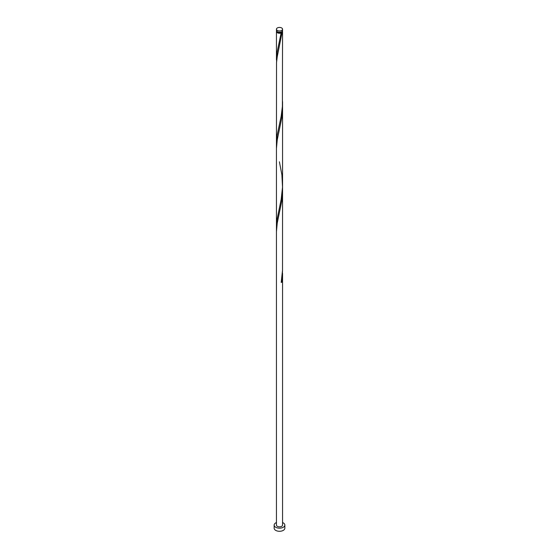 <?xml version="1.0" encoding="UTF-8"?>
<svg xmlns="http://www.w3.org/2000/svg" width="559" height="559" viewBox="0 0 559 559"><rect width="100%" height="100%" fill="white"/><g stroke="black" fill="none" stroke-linecap="round" stroke-linejoin="round"><path stroke-width="0.84" d="M277.341 30.445A3.054 1.761 0 0 0 280.667 30.829A3.054 1.761 0 0 0 282.554 29.201A3.054 1.761 0 0 0 281.659 27.95A3.054 1.761 0 0 0 278.333 27.566A3.054 1.761 0 0 0 276.446 29.201A3.054 1.761 0 0 0 277.341 30.445M282.554 29.201L282.554 30.5A3.054 1.761 180 0 1 280.667 32.129A3.054 1.761 180 0 1 277.341 31.751A3.054 1.761 180 0 1 276.446 30.5L276.446 29.201M281.946 31.563A2.446 1.411 180 0 1 281.226 32.499A2.446 1.411 180 0 1 277.774 32.499A2.446 1.411 180 0 1 277.054 31.563M276.446 522.546A5.345 3.088 0 0 0 274.155 525.076A5.345 3.088 0 0 0 275.72 527.263A5.345 3.088 0 0 0 281.547 527.934A5.345 3.088 0 0 0 284.845 525.076A5.345 3.088 0 0 0 283.28 522.896A5.345 3.088 0 0 0 282.554 522.546M274.155 525.076L274.155 528.199A5.345 3.088 0 0 0 275.72 530.379A5.345 3.088 0 0 0 281.547 531.05A5.345 3.088 0 0 0 284.845 528.199L284.845 525.076M282.428 30.997A3.054 1.761 180 0 1 282.554 31.5A3.054 1.761 180 0 1 282.05 32.471L281.226 32.499L281.191 32.967A3.054 1.761 180 0 1 277.341 32.743A3.054 1.761 180 0 1 276.446 31.5A3.054 1.761 180 0 1 276.572 30.997M281.226 32.499L277.103 52.287L276.523 62.685M282.554 31.5L282.4 106.476L281.191 116.139L277.103 135.453L276.446 143.202L276.53 62.559L277.236 56.759L282.05 32.471M279.402 161.796L281.897 174.855L282.519 187.167L281.191 199.304L276.824 220.567L276.523 229.022M282.505 104.267L281.736 118.061L277.236 139.925L276.446 148.505L276.446 231.671L277.236 223.097L281.736 201.226L282.554 190.088L282.519 270.332L281.191 282.47A3.054 1.761 180 0 0 282.05 281.974L282.505 270.605M276.446 231.671L276.446 525.076A3.054 1.761 0 0 0 277.341 526.326A3.054 1.761 0 0 0 280.667 526.711A3.054 1.761 0 0 0 282.554 525.076L282.554 273.253M281.275 281.974A0.608 0.349 180 0 1 282.05 281.974M276.446 31.5L276.446 60.037M276.446 143.202L276.446 226.367M282.554 101.619L282.554 184.784M282.554 106.923L282.554 190.088"/></g></svg>
